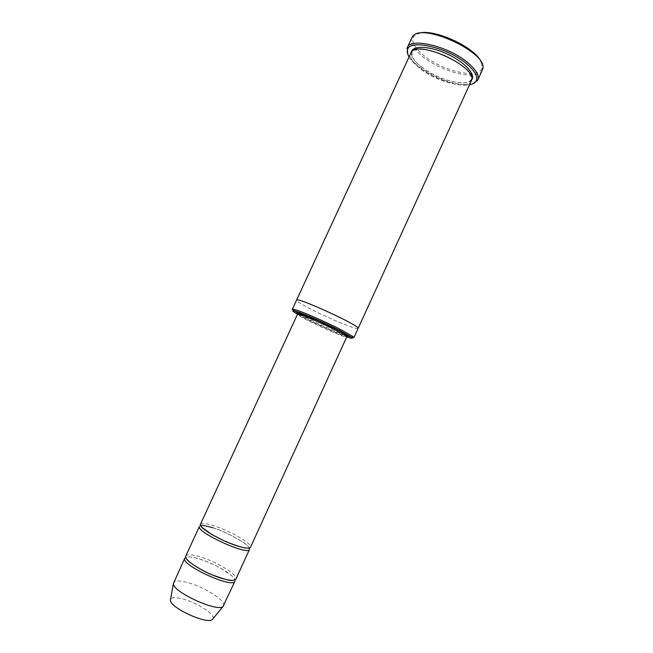 <?xml version="1.0" encoding="UTF-8"?>
<svg xmlns="http://www.w3.org/2000/svg" width="653" height="653" viewBox="0 0 653 653"><rect width="100%" height="100%" fill="white"/><g stroke="black" fill="none" stroke-linecap="round" stroke-linejoin="round"><path stroke-width="0.49" stroke-dasharray="3.27 2.45" d="M185.77 556.021C187.027 554.16 191.59 554.356 199.459 556.625C215.98 561.319 238.476 575.015 235.913 579.089M249.34 548.038C247.356 543.361 227.211 532.236 212.78 527.73C205.018 525.29 200.577 524.841 199.467 526.391M297.507 314.256C307.963 320.378 335.316 332.957 346.776 336.915C346.735 339.266 295.736 315.815 297.507 314.24M358.113 328.426C357.934 330.532 328.345 318.305 309.906 308.624C301.041 303.996 296.593 301.155 296.568 300.119M358.105 328.451C357.73 330.451 328.263 318.264 309.906 308.624C301.115 304.037 296.666 301.204 296.56 300.143M300.453 314.762L305.784 317.562C321.284 325.521 345.445 336.009 351.934 337.536M293.67 310.738L296.944 312.795M471.278 80.923C467.981 89.828 436.914 82.147 420.524 68.892C412.623 62.598 409.398 57.342 410.843 53.122M481.498 62.949L481.987 67.994C479.612 79.674 443.069 71.446 424.058 55.734C414.533 47.979 411.08 41.596 413.692 36.576L417.838 33.67M200.447 524.277C201.54 522.751 205.973 523.216 213.735 525.665C230.036 530.75 252.695 543.957 250.474 547.287M234.941 581.211C237.521 577.097 215.041 563.359 198.504 558.699C190.627 556.438 186.064 556.258 184.791 558.144M223.734 605.698C226.575 601.013 204.218 586.9 187.509 582.533C179.559 580.419 174.89 580.435 173.494 582.59M213.025 618.669C215.261 614.351 196.569 602.376 182.489 598.891C175.894 597.226 171.935 597.315 170.613 599.16M409.064 56.974C416.753 71.136 453.762 88.155 469.515 84.784M407.815 54.362C409.676 58.15 413.259 62.117 418.565 66.263C433.829 78.417 460.806 87.478 472.315 84.025M482.257 70.255C478.151 81.062 441.942 72.361 422.956 56.746C413.741 49.293 410.027 43 411.798 37.85M298.609 314.248C305.645 319.08 337.813 333.871 346.057 336.075M471.613 79.878C466.454 87.445 437.053 79.625 421.405 66.973C414.247 61.284 410.917 56.362 411.423 52.199M421.438 66.973C432.066 74.817 443.673 79.935 456.259 82.319C468.903 83.527 469.18 81.592 471.025 79.944L471.27 79.437C471.719 73.985 465.418 64.427 441.542 54.019C416.883 45.53 413.145 50.901 411.978 52.158L412.165 56.427C413.635 59.741 416.72 63.259 421.438 66.973M187.493 559.988C186.089 558.119 185.827 557.18 186.725 557.18C186.636 556.266 190.668 556.797 198.83 558.772C206.854 561.384 214.576 564.772 221.996 568.934L231.986 575.954L234.035 578.264C235.113 579.644 234.362 580.337 231.782 580.362M213.098 527.787C228.346 532.309 248.515 545.173 247.952 546.145C249.258 547.524 249.373 548.202 248.295 548.177M413.692 36.576L412.247 37.058M481.987 67.994L482.567 69.406"/><path stroke-width="0.98" d="M249.503 549.402L235.913 579.089C234.843 580.901 230.517 580.778 222.959 578.697C206.062 574.118 182.824 559.792 185.77 556.021L199.467 526.391C195.157 531.697 248.279 556.127 249.503 549.402L249.34 548.038M340.311 330.785C324.745 322.713 299.156 311.669 294.176 310.828C291.679 310.371 292.789 311.505 297.507 314.256L200.447 524.277C197.835 527.33 221.245 541.117 237.896 546.128C245.357 548.398 249.544 548.781 250.474 547.287L346.776 336.899C351.926 338.703 353.51 338.809 351.534 337.209L340.311 330.785M296.56 300.143L296.568 300.119C295.956 296.25 361.452 326.378 358.113 328.426L358.105 328.451M358.113 328.435L471.278 80.923C479.694 67.651 415.447 38.103 410.843 53.122L296.568 300.119C295.956 296.25 361.452 326.378 358.113 328.435L353.893 337.658L353.02 336.613L341.421 329.953C325.316 321.578 298.796 310.151 293.662 309.318L292.307 309.334L293.67 310.738M351.934 337.536L353.893 337.658M296.944 312.795L300.453 314.762M417.838 33.67C432.09 27.173 477.155 47.906 481.498 62.949M184.791 558.144C179.91 564.665 233.17 589.161 234.941 581.211L222.967 606.555C217.057 612.253 172.865 591.928 173.339 583.725L184.791 558.144M170.613 599.16L170.409 600.311C169.951 607.674 206.993 624.709 212.29 619.575L213.025 618.669M469.515 84.784C472.666 84.221 474.813 83.053 475.955 81.266C478.298 76.899 475.106 71.014 466.389 63.619C447.183 47.253 409.227 38.788 407.537 49.799C406.933 51.832 407.439 54.223 409.064 56.974M472.315 84.025L477.743 80.131C479.506 75.617 476.127 69.757 467.605 62.541C448.374 46.126 410.272 37.188 407.243 47.702L407.815 54.362M407.243 47.702L412.247 37.058C419.912 21.01 489.766 53.138 482.567 69.406L477.743 80.131M346.057 336.075C350.62 337.234 347.869 335.177 337.805 329.912C318.256 319.758 288.675 308.036 298.609 314.248M411.423 52.199C412.5 45.277 429.625 45.832 447.085 53.93C464.593 61.921 476.168 74.556 471.613 79.878M336.695 330.745C321.619 322.933 297.074 312.64 297.507 314.24C297.466 313.505 298.25 313.269 299.849 313.513L317.831 320.492L337.585 329.896C346.163 334.409 346.89 335.454 346.874 335.764L346.776 336.899C346.816 336.287 343.462 334.238 336.695 330.745M296.568 300.119L292.307 309.334M351.534 337.209L353.02 336.613M294.176 310.828L293.662 309.318M212.29 619.575L222.967 606.555M170.409 600.311L173.339 583.725M475.955 81.266L477.408 80.743M407.537 49.799L406.99 48.355M231.782 580.362C230.664 581.048 224.028 579.178 211.882 574.754C199.696 569.979 187.444 560.894 187.493 559.988M248.295 548.177L244.785 547.932C239.039 546.643 231.88 544.145 223.318 540.447L211.76 534.481L201.704 527.191C201.361 525.632 197.459 523.649 213.098 527.787"/></g></svg>
